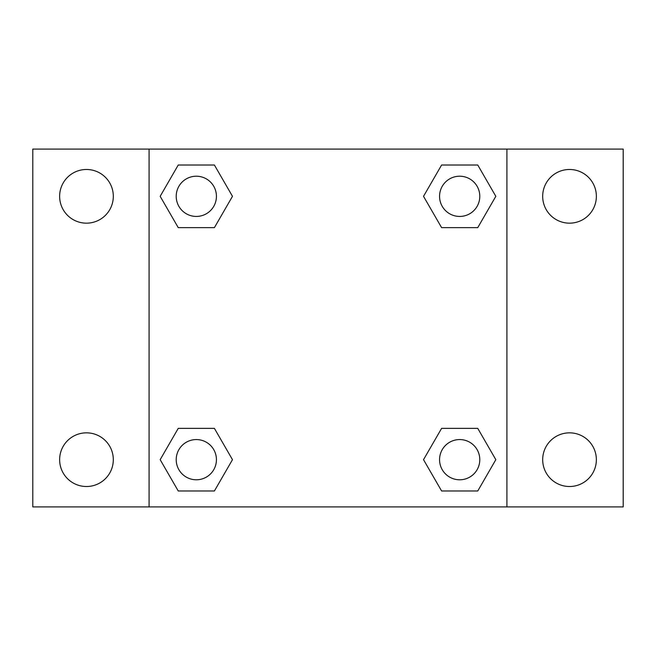 <?xml version="1.0" encoding="UTF-8"?>
<svg xmlns="http://www.w3.org/2000/svg" width="656" height="656" viewBox="0 0 656 656"><rect width="100%" height="100%" fill="white"/><g stroke="black" fill="none" stroke-linecap="round" stroke-linejoin="round"><path stroke-width="0.98" d="M86.469 486.514A26.839 26.839 0 0 0 109.716 446.26A26.839 26.839 0 0 0 63.23 446.26A26.839 26.839 0 0 0 86.469 486.514M569.531 486.514A26.839 26.839 0 0 0 592.77 446.26A26.839 26.839 0 0 0 546.284 446.26A26.839 26.839 0 0 0 569.531 486.514M569.531 223.163A26.839 26.839 0 0 0 592.77 182.901A26.839 26.839 0 0 0 546.284 182.901A26.839 26.839 0 0 0 569.531 223.163M86.469 223.163A26.839 26.839 0 0 0 109.716 182.901A26.839 26.839 0 0 0 63.23 182.901A26.839 26.839 0 0 0 86.469 223.163M623.2 506.908L32.8 506.908L32.8 149.092L623.2 149.092L623.2 506.908M178.243 428.368L214.397 428.368L232.478 459.676L214.397 490.983L178.243 490.983L160.171 459.676L178.243 428.368L214.397 428.368L178.243 428.368M441.603 165.017L477.757 165.017L495.829 196.324L477.757 227.632L441.603 227.632L423.522 196.324L441.603 165.017L477.757 165.017L441.603 165.017M149.092 506.908L149.092 149.092M506.908 149.092L506.908 506.908M178.243 165.017L214.397 165.017L232.478 196.324L214.397 227.632L178.243 227.632L160.171 196.324L178.243 165.017L214.397 165.017L178.243 165.017M441.603 428.368L477.757 428.368L495.829 459.676L477.757 490.983L441.603 490.983L423.522 459.676L441.603 428.368L477.757 428.368L441.603 428.368M477.757 490.983L441.603 490.983L477.757 490.983M479.79 459.676A20.106 20.106 0 0 0 449.622 442.259A20.106 20.106 0 0 0 449.622 477.092A20.106 20.106 0 0 0 479.79 459.676M214.397 490.983L178.243 490.983L214.397 490.983M216.431 459.676A20.106 20.106 0 0 0 186.271 442.259A20.106 20.106 0 0 0 186.271 477.092A20.106 20.106 0 0 0 216.431 459.676M477.757 227.632L441.603 227.632L477.757 227.632M479.79 196.324A20.106 20.106 0 0 0 449.622 178.908A20.106 20.106 0 0 0 449.622 213.741A20.106 20.106 0 0 0 479.79 196.324M214.397 227.632L178.243 227.632L214.397 227.632M216.431 196.324A20.106 20.106 0 0 0 186.271 178.908A20.106 20.106 0 0 0 186.271 213.741A20.106 20.106 0 0 0 216.431 196.324"/></g></svg>
